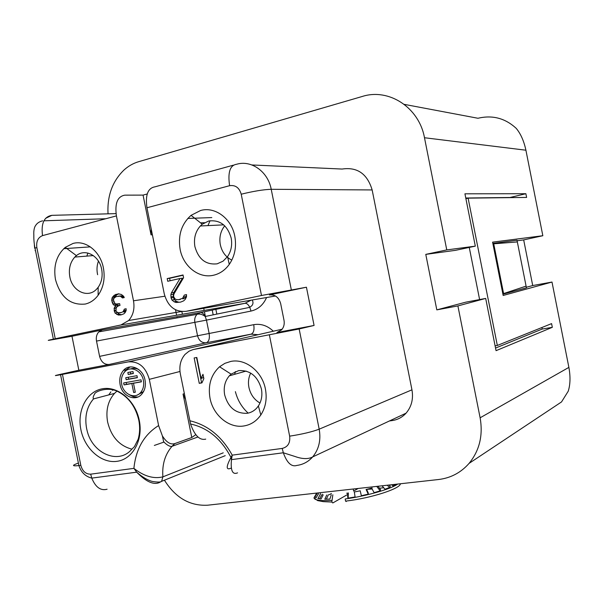<?xml version="1.0" encoding="UTF-8"?>
<svg xmlns="http://www.w3.org/2000/svg" width="600" height="600" viewBox="0 0 600 600"><rect width="100%" height="100%" fill="white"/><g stroke="black" fill="none" stroke-linecap="round" stroke-linejoin="round"><path stroke-width="0.9" d="M541.935 327.502L542.243 329.04L552.322 327.322L551.588 323.618L497.332 345.457L468.105 198.142L526.62 197.43L525.885 193.718L464.933 193.808L475.312 246.142L455.467 250.343L425.783 254.377L436.815 309.87L457.897 305.925L480.12 417.803C483.188 435.405 479.505 450.6 469.08 463.38L561.525 401.933L568.23 391.207C570.33 384.577 570.548 376.635 568.882 367.388L552 282.053L503.168 295.462L492.6 242.145L542.835 235.725L525.915 150.21C523.928 140.993 520.688 133.71 516.217 128.363C505.185 118.192 492.442 114.833 477.982 118.267L404.228 104.363M552 282.053L532.717 285.548L523.68 239.903L542.835 235.725M525.885 193.718L509.4 197.64M492.847 243.397L516.998 240.233M526.425 287.827L502.92 294.195M215.873 309.353L216.825 314.1M469.08 463.38C460.897 472.665 450.72 478.05 438.548 479.52L207.69 505.2C189.907 506.13 175.493 497.798 164.438 480.202M108.023 213.833C107.108 195.833 112.433 181.222 124.005 170.002C128.385 166.058 133.275 163.282 138.653 161.692L362.288 96.458C388.763 87.938 419.085 107.43 424.485 137.738L446.768 249.915L425.783 254.377M175.515 309.788L176.61 315.248M176.91 316.725L177.142 317.888M314.077 325.455L276.945 332.528L281.58 329.895C283.845 327.255 284.655 324.06 284.01 320.303L280.65 303.532C278.82 297.293 275.077 294.435 269.423 294.96L306.435 287.22L314.077 325.455L299.153 328.972L319.185 429.173C321.09 440.062 318.915 449.31 312.66 456.93L406.065 413.168C402.293 417.285 397.688 419.745 392.25 420.562L389.438 420.96M406.065 413.168C411.562 406.688 413.528 398.903 411.952 389.827L372.15 189.945C367.282 173.767 357.27 166.808 342.112 169.05L251.917 164.962M457.897 305.925L485.692 298.425L496.058 350.67L552.322 327.322M475.312 246.142L446.768 249.915M526.32 287.272L532.717 285.548M517.043 240.45L526.38 287.603M523.68 239.903L517.11 240.772M436.815 309.87L465.757 302.175L485.692 298.425M495.54 348.075L542.243 329.04M469.26 247.417L479.61 299.572M468.105 198.142L465.893 198.66M495.097 345.832L497.332 345.457M465.765 198.015L509.4 197.498M517.335 241.928L492.945 243.87M502.83 293.737L503.595 293.595L493.702 243.705M503.595 293.595L526.088 286.125M205.493 317.048L204.428 311.73M204.165 310.44L203.737 308.288M212.228 310.11L213.18 314.85M182.407 314.235L181.875 311.595M353.235 489.007L353.647 491.062L358.207 488.46M366.683 489.353L372.127 489.022M379.425 488.22L383.715 487.748M347.767 494.415L332.812 502.95L331.815 502.043L323.228 501.638L317.632 500.595L313.987 497.903L315.09 495.795M332.843 494.79L331.815 502.043M354.33 491.978L355.087 496.942L348.165 498.143L347.67 497.22L347.82 493.088L346.665 493.26M354.255 491.993L360.255 490.8M372.157 487.95L366.623 489.36L368.317 493.11L368.228 494.145L361.373 495.728L360.188 490.815M377.993 486.255L380.595 489.735L380.153 490.86L374.123 492.653L371.625 488.092M346.298 501.525L345.54 501.127L345.21 498.975C366.585 496.02 391.103 488.978 397.68 484.065M387.232 485.228L389.603 487.44L390.308 486.225L389.025 485.033M326.745 494.978L324.803 499.215L329.858 499.095L331.26 494.88M320.34 494.415L317.895 498.548L321.082 499.005L323.19 494.827M317.528 492.982L314.947 496.86L316.005 497.842L318.517 493.793M315.638 494.805L316.815 493.058M329.257 494.722L331.462 493.507M348.165 498.143L348.337 492.923M366.09 489.412L368.228 494.145M376.8 486.487L380.153 490.86M389.603 487.44L385.02 489.255L382.043 485.805M395.558 484.305L392.955 485.903L391.605 484.74M316.125 497.64L314.947 496.86M320.52 493.597L320.055 494.347M319.582 498.75L322.282 494.19M326.355 499.125L328.373 494.722M147.225 193.965L143.062 195.105L124.875 195.15C117.517 196.395 114.698 203.31 116.415 215.903L133.493 300.78C134.843 308.678 133.23 315.255 128.655 320.52L120.93 324.975L53.37 339.142C46.657 340.597 46.545 340.763 53.04 339.623L71.977 336.255L78.84 370.237L60.06 374.407C53.64 375.855 53.805 375.968 60.555 374.73L78.907 465.592L80.82 465.345C82.492 471.27 85.785 474.21 90.69 474.165L133.905 468.36C143.955 476.257 153.615 479.092 162.892 476.857L223.23 452.835M233.333 165.172L155.04 186.817C147.877 187.988 145.185 194.97 146.955 207.757L164.288 293.985C167.865 306.495 175.125 312.27 186.075 311.317L275.468 296.002M306.435 287.22L261.487 295.5L186.075 311.317M234.788 236.175C231.585 218.513 215.07 206.325 200.595 210.495L191.062 215.347C181.507 223.935 177.863 235.282 180.127 249.375C183.248 266.468 198.983 278.827 213.577 275.22C219.877 273.735 225.112 270.12 229.275 264.382C234.833 256.147 236.67 246.743 234.788 236.175M183.038 274.972L183.578 277.688L173.947 293.97L173.505 296.317L174.922 298.822L176.453 299.61L178.762 299.678L182.625 298.275L184.297 295.087L186.517 294.6L186.502 296.873L185.167 299.423L183.615 300.885L180.63 302.093L176.115 302.498L174.15 301.8L171.96 300.022L171.09 297.968L170.88 294.638L171.435 292.83L180.038 278.49L167.738 281.28L167.197 278.587L183.038 274.972M299.153 328.972L193.035 349.605L189.045 351.188L185.047 354.39C180.562 359.647 178.988 366.112 180.33 373.8L190.553 423.998C194.625 435.533 199.688 440.572 205.725 439.125M265.425 389.092C262.23 371.498 245.535 358.343 230.865 361.41L224.88 363.337L219.555 366.765C211.02 374.685 207.833 385.162 210.007 398.19C213.112 415.222 229.013 428.49 243.81 425.978C250.822 424.845 256.493 421.17 260.812 414.967C265.657 407.46 267.195 398.835 265.425 389.092M199.252 383.347L194.153 357.952L196.822 357.457L201.06 378.555L202.98 374.295L203.85 378.63L201.93 382.882L199.252 383.347L201.57 382.695L196.515 357.51M237.548 472.868C232.507 474.975 230.475 470.565 231.465 459.638L232.23 455.145L230.978 457.44C221.295 438.945 207.817 427.8 190.56 423.998M269.415 335.093L289.65 436.155C290.392 442.89 287.91 446.985 282.218 448.425L283.327 452.775L294.915 456.457C302.347 459.135 308.265 459.293 312.66 456.93C308.362 461.752 303.105 464.588 296.88 465.428C291.51 467.138 286.987 462.923 283.327 452.775L231.465 459.638L230.97 457.447C225.923 466.905 225.983 470.46 231.142 468.112M174.84 443.572L172.02 446.317C168.743 447.353 162.547 440.955 163.538 441.225L162.382 435.9C166.41 442.35 170.565 444.908 174.84 443.572L191.782 437.52L183.045 394.05L185.43 399.173M195.78 434.67L191.782 437.52M162.382 435.9L158.61 425.572C144.127 434.625 135.892 448.882 133.905 468.36L136.725 472.207C145.132 479.64 151.553 481.342 152.858 481.553C157.852 482.28 160.755 482.22 161.558 481.365L159.007 482.715C153.27 485.002 145.845 481.5 136.725 472.207M60.555 374.73L128.355 361.868C138.743 361.178 145.725 367.005 149.303 379.343L158.61 425.572M120.097 384.57C122.017 396.037 135.105 402.037 141.675 394.26C144.892 390.495 146.017 385.778 145.035 380.108C143.078 368.535 129.953 362.715 123.495 370.365C120.24 374.153 119.108 378.885 120.097 384.57M71.977 336.255L102.24 329.925L98.782 331.875C96.63 334.305 95.873 337.373 96.51 341.085L99.593 356.37C101.212 362.07 104.415 364.763 109.2 364.455L78.84 370.237M55.463 279.48C60.465 297.27 70.395 305.468 85.238 304.058C90.323 302.865 94.613 299.94 98.115 295.282C103.5 287.528 105.262 278.4 103.403 267.907C100.365 251.392 85.703 239.782 73.02 243.458L65.273 247.358C56.535 255.18 53.265 265.89 55.463 279.48M112.215 297.51L111.705 300.382L112.762 303.825L113.722 304.995L115.635 305.49L114.083 308.587L114.968 312.99L118.282 315.03L120.817 314.947L123.877 313.822L125.1 312.638L126.15 310.567L126.142 308.722L124.387 309.105L123.083 311.692L121.417 312.51L118.192 312.75L116.97 312.097L116.002 310.928L116.167 308.13L116.685 307.103L118.605 305.76L120 305.452L119.64 303.683L116.07 304.013L114.847 303.368L113.445 300L114.127 298.005L116.385 296.572L120.315 296.153L122.512 297.968L124.267 297.577L123.653 296.325L121.448 294.51L118.387 293.812L114.292 295.2L112.215 297.51L114.75 297.165L115.613 296.055L113.078 296.4M151.26 229.178L151.05 234.862L143.062 195.105M101.648 269.243C102.877 276.15 101.715 282.173 98.167 287.303L96.735 289.005C88.125 298.702 72.293 291.405 69.84 276.907C68.483 268.942 70.148 262.327 74.828 257.062L76.418 255.63C85.177 248.183 99.27 255.645 101.648 269.243M97.62 274.71C96.578 269.978 96.855 265.455 98.453 261.142M113.775 298.71L111.788 298.987M115.613 296.055L116.82 294.862L114.292 295.2M116.82 294.862L118.125 294.112L115.597 294.45M118.125 294.112L119.137 293.88M123.93 296.895L121.988 297.165M123.472 296.115L121.102 296.438M123.382 296.01L120.315 296.153M122.835 295.808L118.477 296.1M119.663 303.788L118.245 303.998M121.417 312.51L120.023 312.817M123.93 312.112L125.587 311.295L123.083 311.692M126.15 310.237L123.953 310.582M125.587 311.295L126.127 310.612M126.142 308.835L124.387 309.105M122.032 314.58L118.282 315.03M120.802 314.625L119.235 314.048L116.715 314.445M119.235 314.048L117.495 312.593L114.968 312.99M116.085 311.025L114.27 311.303M115.852 310.155L114.09 310.425M116.145 308.28L114.083 308.587M117 306.885L114.51 307.118M117.038 306.735L118.163 305.115L115.635 305.49M118.163 305.115L116.25 304.62L113.722 304.995M115.08 303.487L112.762 303.825M116.25 304.62L115.5 303.712M113.88 301.882L112.065 302.145M113.468 300.135L111.705 300.382M137.782 397.028L133.462 396.765L129.322 394.785M123.833 372.93L125.985 369.78L130.215 366.915M138.765 369.585C136.028 368.138 133.32 367.92 130.642 368.918M137.212 395.062L142.92 392.048L144.045 390.585M121.703 384.285C120.84 379.343 121.823 375.225 124.65 371.933C130.282 365.272 141.69 370.343 143.385 380.4C144.24 385.335 143.273 389.438 140.468 392.715C134.76 399.465 123.375 394.268 121.703 384.285M136.98 375.668L125.745 377.715L126.142 379.702L137.385 377.67L136.98 375.668M141 379.822L123.653 382.935L124.058 384.915L131.858 383.528L133.665 392.513L135.292 392.228L133.485 383.235L141.405 381.825L141 379.822M132.968 371.535L127.837 372.48L128.243 374.475L133.373 373.53L132.968 371.535M128.257 377.257L128.625 379.087L137.347 377.505M126.142 379.702L128.625 379.087M126.172 382.478L126.54 384.285L134.347 383.017M133.485 383.235L141.368 381.638M131.858 383.528L134.325 382.897M124.058 384.915L126.54 384.285M133.665 392.513L135.262 392.085M130.343 372.015L130.718 373.868L133.343 373.388M128.243 374.475L130.718 373.868M131.655 449.1C119.28 445.717 111.278 436.717 107.632 422.1C105.615 410.565 107.903 400.995 114.502 393.397L116.917 391.155M112.755 389.798L112.282 390.293L113.483 389.978M110.873 391.905L108.765 394.905M210.007 220.755L207.968 225.615M231.825 260.108C225.585 257.017 221.708 251.663 220.192 244.05C219.173 237.067 220.673 230.985 224.715 225.81M231.308 238.785L231.173 238.035C227.4 225.218 219.877 219.555 208.605 221.048L202.267 224.22L200.355 225.983C195.525 231.45 193.68 238.132 194.805 246.022L194.94 246.765C198.562 259.35 205.972 265.035 217.185 263.82L223.058 261.165L227.55 256.612C231.06 251.415 232.312 245.475 231.308 238.785M235.305 371.58L234.728 374.295M235.388 391.643C237.593 400.23 241.853 407.385 248.175 413.107M259.995 403.035C254.197 399.66 250.507 394.463 248.925 387.442C247.95 382.275 248.542 377.49 250.688 373.087M247.155 413.295C250.935 412.68 254.16 410.895 256.845 407.947L258.375 405.96C261.562 401.002 262.567 395.317 261.405 388.92C257.618 376.05 250.02 369.952 238.597 370.627L231.083 374.138L229.327 375.825C224.91 381.045 223.358 387.428 224.678 394.957C228.308 407.595 235.8 413.707 247.155 413.295M203.603 377.407L201.06 378.555M202.05 382.612L201.57 382.695M180.525 299.295L178.762 299.678M182.91 298.928L185.002 297.915L182.625 298.275M185.002 297.915L186.113 296.55L183.735 296.903M186.51 294.757L184.297 295.087M186.113 296.55L186.51 295.26M180.578 302.1L176.115 302.498M178.507 302.123L176.542 301.425L174.15 301.8M176.542 301.425L174.368 299.655L171.96 300.022M174.368 299.655L173.498 297.608L171.09 297.968M173.498 297.608L173.28 296.535L170.88 296.888M173.28 296.535L173.288 294.293L170.88 294.638M173.288 294.293L173.835 292.493L171.435 292.83M173.835 292.493L182.43 278.197L180.038 278.49M170.108 280.748L169.62 278.295L167.197 278.587M169.62 278.295L183.09 275.228M87.915 253.05L86.828 256.11M480.12 417.803L568.882 367.388M525.915 150.21L424.485 137.738M187.792 218.452L211.808 217.575M331.718 500.423C320.498 501.053 314.58 500.213 313.987 497.903L317.243 493.013M116.032 213.615L51.84 215.34C44.055 216.735 40.95 223.493 42.532 235.62C37.98 237.472 36.09 241.462 36.848 247.59L34.98 248.1L53.37 339.142M372.15 189.945L271.222 189.292C268.028 171.645 251.303 159.773 236.587 164.273C230.002 165.255 227.67 172.395 229.597 185.7L146.955 207.757M229.597 185.7C235.425 184.845 239.295 187.68 241.215 194.212L261.487 295.5M291.3 289.718L271.222 189.292C263.483 189.555 253.478 191.197 241.215 194.212M289.65 436.155C302.108 434.228 311.955 431.903 319.185 429.173L411.952 389.827M282.165 329.19L193.74 349.455M276.945 332.528L277.582 332.377M189.765 420.757C207.623 424.897 221.782 436.357 232.23 455.145L282.218 448.425M197.962 436.987L172.02 446.317C165.015 454.44 161.97 464.625 162.892 476.857L161.58 481.342M183.045 394.05L184.32 393.675M179.97 371.483L149.303 379.343M90.69 474.165L91.77 478.11C95.543 487.268 100.657 490.972 107.1 489.225M78 463.215C71.738 465.457 72.037 466.252 78.907 465.592C81.18 472.365 85.47 476.535 91.77 478.11L136.695 472.17M62.445 374.377L80.82 465.345M139.275 420.368C135.413 400.582 117.84 385.815 102.323 388.793C86.738 391.478 76.92 410.595 80.887 429.638C84.623 448.717 101.295 463.605 116.948 461.332C132.66 459.353 143.37 440.115 139.275 420.368M128.355 361.868L251.123 334.155L206.272 342.765L109.2 364.455M35.07 250.642L35.49 250.612M63.75 248.685L90.323 246.87M34.657 248.19L34.365 245.017M45.615 218.333L51.84 215.34M36.848 247.59L55.252 338.745M116.415 215.903L42.532 235.62M102.24 329.925L200.22 312.6L244.942 303.315L120.93 324.975M96.51 341.085L206.452 320.115L209.13 333.435C209.873 338.528 208.92 341.64 206.272 342.765C201.885 343.08 198.975 340.748 197.542 335.767L194.858 322.41C194.31 319.17 195.038 316.478 197.032 314.34L200.22 312.6C202.087 312.413 203.76 313.71 205.23 316.478L206.452 320.115L251.01 311.062L249.788 307.343C248.347 304.493 246.735 303.15 244.942 303.315L251.16 300.165M133.493 300.78L164.843 296.235M152.385 234.788L151.05 234.862M270.06 294.855L269.423 294.96M273.337 331.215C267.457 325.642 260.925 323.46 253.733 324.675L197.542 335.767L99.593 356.37M251.01 311.062C258.097 309.428 263.288 304.913 266.58 297.525M258.135 334.702L251.123 334.155C253.642 333.045 254.513 329.88 253.733 324.675M93.502 398.918C86.812 406.702 84.502 416.52 86.588 428.377L87.023 430.283C92.04 453.33 118.395 465.09 131.648 449.385L134.43 446.655L138.135 439.283C139.852 433.388 140.093 427.103 138.847 420.435C135.697 406.83 128.738 397.23 117.968 391.62C107.895 386.213 94.89 391.605 94.605 394.058C93.165 396.382 92.797 398.01 93.502 398.918L114.502 393.397M400.425 483.765C400.365 488.64 371.108 498.202 345.6 501.12M225.233 455.662L161.558 481.365M105.765 218.745L43.928 220.8M42.668 220.837C39.053 221.618 36.457 223.583 34.883 226.733C33.968 228.968 33.615 231.803 33.84 235.237C33.735 239.347 34.11 243.638 34.98 248.1M128.655 320.52L181.29 311.543M204.517 222.697L200.565 222.87M98.782 331.875L197.032 314.34C199.575 313.605 202.305 314.317 205.23 316.478L249.788 307.343L251.835 305.692C253.237 303.983 253.358 302.085 252.188 299.985M98.167 287.303L98.115 295.282M76.418 255.63L65.273 247.358M74.828 257.062L93.338 255.585M125.985 369.78L123.495 370.365M142.92 392.048L140.468 392.715M200.355 225.983L223.665 224.85M202.267 224.22L191.062 215.347M227.55 256.612L229.275 264.382M229.327 375.825L246.135 371.07M231.083 374.138L219.555 366.765M258.375 405.96L260.812 414.967M154.343 445.44L164.062 442.035"/></g></svg>
